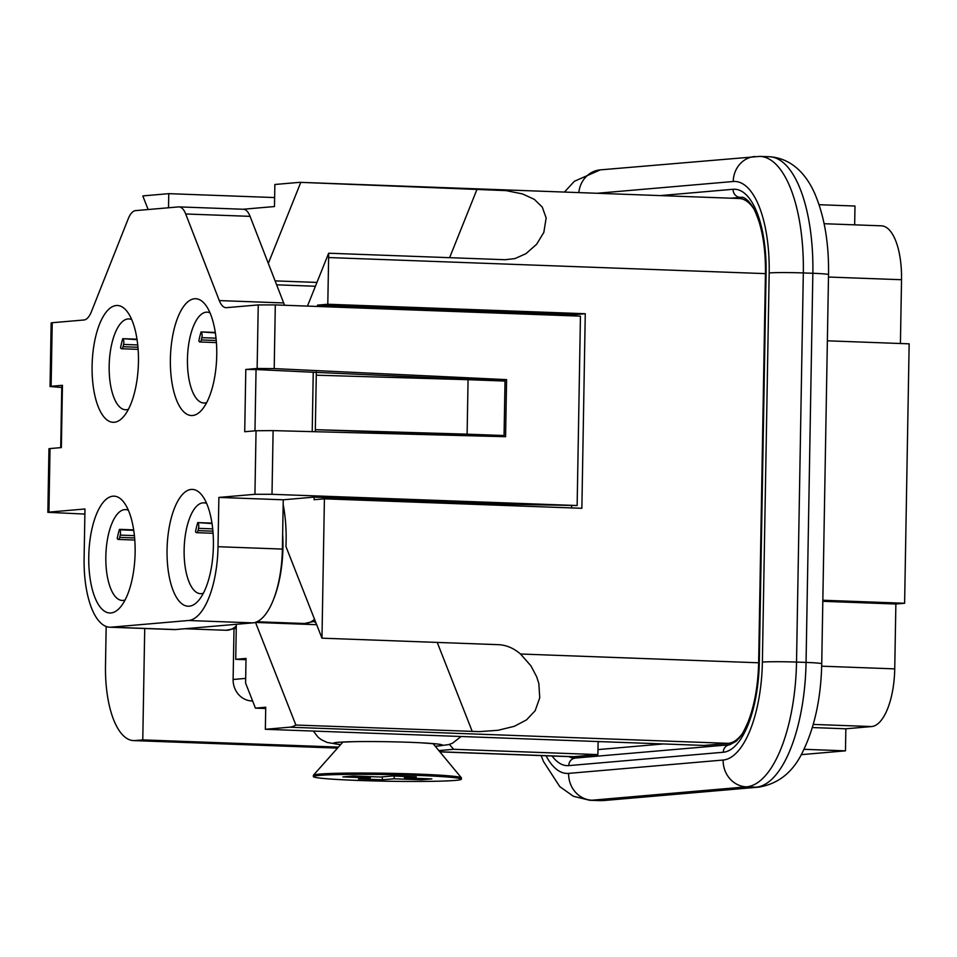 <?xml version="1.0" encoding="UTF-8"?>
<svg xmlns="http://www.w3.org/2000/svg" width="957" height="957" viewBox="0 0 957 957"><rect width="100%" height="100%" fill="white"/><g stroke="black" fill="none" stroke-linecap="round" stroke-linejoin="round"><path stroke-width="1.44" d="M134.411 535.633L120.259 535.107A3.9 1.543 -87.9 0 0 119.792 529.831L119.458 529.353A45.458 17.98 -87.9 0 0 117.221 538.492L117.555 538.97A3.9 1.543 -87.9 0 0 118.249 539.437A3.9 1.543 -87.9 0 0 119.697 537.391L134.626 537.942M120.259 535.107L119.697 537.391M128.394 510.296A45.458 17.98 -87.9 0 0 125.534 509.603A45.458 17.98 -87.9 0 0 105.832 556.579A45.458 17.98 -87.9 0 0 122.185 600.446A45.458 17.98 -87.9 0 0 125.092 599.967M119.458 529.353L133.669 529.879M88.762 556.591A58.437 23.112 92.1 0 1 123.836 502.246A58.437 23.112 92.1 0 1 135.045 555.443A58.437 23.112 92.1 0 1 119.948 607.659A58.437 23.112 92.1 0 1 88.762 556.591M167.056 549.82A58.437 23.112 92.1 0 1 202.118 495.475A58.437 23.112 92.1 0 1 213.327 548.672A58.437 23.112 92.1 0 1 198.243 600.888A58.437 23.112 92.1 0 1 167.056 549.82M92.099 365.909A58.437 23.112 92.1 0 1 127.161 311.563A58.437 23.112 92.1 0 1 138.37 364.761A58.437 23.112 92.1 0 1 123.286 416.977A58.437 23.112 92.1 0 1 92.099 365.909M170.382 359.138A58.437 23.112 92.1 0 1 205.444 304.793A58.437 23.112 92.1 0 1 216.665 357.99A58.437 23.112 92.1 0 1 201.568 410.206A58.437 23.112 92.1 0 1 170.382 359.138M51.116 386.293L50.051 386.508L51.152 322.94L52.216 322.724L51.116 386.293L62.444 385.312L61.356 447.577L50.027 448.558L48.915 512.115L47.85 512.33L84.886 514.076M289.564 727.2L265.352 729.294L703.993 745.443L728.193 743.35L289.564 727.2A77.924 30.815 -87.9 0 0 295.869 725.035L255.531 622.445A79.216 31.33 92.1 0 1 253.067 622.851A71.428 28.255 92.1 0 1 252.815 622.875L188.445 620.507L111.191 627.182A71.428 28.255 -87.9 0 1 109.804 627.218A71.428 28.255 -87.9 0 1 84.108 558.29L84.97 508.992L48.915 512.115M188.445 620.507A71.428 28.255 -87.9 0 0 218.017 546.71L282.387 549.079A71.428 28.255 92.1 0 1 273.475 599.572A71.428 28.255 92.1 0 1 253.067 622.851M254.933 494.302L256.045 430.746L273.116 430.614L272.003 494.302L254.933 494.302L218.878 497.425L218.017 546.71M256.045 430.746L244.717 431.727L245.805 369.462L257.134 368.481L258.246 304.924L275.305 304.912L580.444 316.145L577.143 505.535L507.246 504.231L314.147 497.114L283.248 499.793L283.164 504.495A79.216 31.33 92.1 0 1 285.952 546.543L321.971 638.175L498.382 644.671C506.265 645.018 513.646 648.128 520.524 654.014L758.65 662.782M185.706 213.985A25.971 10.276 -87.9 0 0 179.019 206.891L243.377 209.26A25.971 10.276 92.1 0 1 250.076 216.354L185.706 213.985L219.297 300.582A25.971 10.276 92.1 0 0 225.984 307.675A25.971 10.276 92.1 0 0 226.486 307.664L258.246 304.924M179.019 206.891A25.971 10.276 -87.9 0 0 178.516 206.903L135.619 210.612A25.971 10.276 -87.9 0 0 128.154 218.962L91.429 311.635A25.971 10.276 92.1 0 1 83.965 319.985L52.216 322.724M250.076 216.354L268.319 263.39L300.785 182.368A77.924 30.815 -87.9 0 0 300.582 182.356A77.924 30.815 -87.9 0 0 299.074 182.392L274.862 184.486L274.48 206.545L243.126 209.248M252.815 622.875L236.152 624.311A7.788 3.086 92.1 0 1 236.283 626.895L235.721 659.325L246.021 658.428L245.59 683.083L255.435 708.132L265.735 707.235L265.352 729.294M255.435 708.132L265.723 708.503M235.721 659.325L245.997 659.696M168.516 207.765L168.767 193.661L144.555 195.754A77.924 30.815 92.1 0 0 142.832 196.018L148.144 209.523M449.395 744.402L453.666 749.295L438.832 750.587M598.113 741.543L597.886 754.606L453.666 749.295M338.431 747.094L142.772 739.893L135.045 740.551L337.618 748.015M439.897 751.867L572.178 756.736A77.924 30.815 -87.9 0 0 573.686 756.7L597.886 754.606M142.772 739.893L144.722 628.498M337.534 748.099L133.537 740.586A77.924 30.815 -87.9 0 1 105.497 665.402L106.179 626.488M133.537 740.586A77.924 30.815 -87.9 0 0 135.045 740.551M728.193 743.35A77.924 30.815 -87.9 0 0 741.938 734.222M295.869 725.035L479.469 731.627L498.071 730.275L514.34 726.303L526.541 719.867L535.166 710.704L539.736 697.797L538.851 683.621L536.71 676.838L530.932 665.857L520.524 654.014M765.444 273.63L328.622 257.553L327.796 304.254L585.265 313.729L581.868 508.299L324.411 498.824L321.971 638.175M307.46 306.096L328.646 253.222A77.924 30.815 -87.9 0 1 328.622 257.553M317.473 306.467L317.497 305.139L327.796 304.254M324.411 498.824L314.099 499.71L314.147 497.114M317.497 305.139L574.954 314.614L574.942 315.942M571.616 505.966L571.58 507.928M316.671 624.694L255.531 622.445M168.767 193.661L274.635 197.561M753.745 208.758A77.924 30.815 -87.9 0 0 739.211 198.506L300.582 182.356M300.785 182.368L506.062 190.61L522.474 193.912L534.293 199.343L542.284 207.095L546.148 217.969L543.827 232.407L536.614 244.286L525.943 253.677L514.926 258.593L505.057 259.718L328.646 253.222M316.946 282.423L275.102 280.891M316.001 622.995A79.216 31.33 92.1 0 1 314.219 621.643M585.265 313.729L574.954 314.614M283.164 504.495L282.387 549.079M236.152 624.311L175.55 629.55A71.428 28.255 92.1 0 1 174.174 629.586L109.804 627.218M268.319 263.39L283.667 302.95A25.971 10.276 -87.9 0 0 284.707 305.259M245.805 369.462L256.045 369.534L254.969 430.841M60.722 447.625L61.798 385.456L62.444 385.312M50.051 386.508L61.762 387.489M48.963 448.749L50.027 448.558M275.305 304.912L274.204 368.601L257.134 368.481M312.209 431.631L313.238 372.249L256.045 369.534M218.878 497.425L283.248 499.793M272.003 494.302L577.143 505.535M274.204 368.601L506.588 379.63L496.288 380.515L313.238 372.249M273.116 430.614L505.583 436.703L506.588 379.63M206.688 503.526A45.458 17.98 -87.9 0 0 203.817 502.832A45.458 17.98 -87.9 0 0 184.127 549.82A45.458 17.98 -87.9 0 0 200.48 593.675A45.458 17.98 -87.9 0 0 203.386 593.196M212.693 528.862L198.542 528.348L197.979 530.633A3.9 1.543 -87.9 0 1 196.544 532.666A3.9 1.543 -87.9 0 1 195.838 532.2L195.515 531.721A45.458 17.98 -87.9 0 1 197.752 522.594L211.952 523.12M197.752 522.594L212.023 523.575M198.542 528.348A3.9 1.543 -87.9 0 0 198.087 523.072M131.731 319.614A45.458 17.98 -87.9 0 0 128.86 318.92A45.458 17.98 -87.9 0 0 109.17 365.897A45.458 17.98 -87.9 0 0 125.523 409.763A45.458 17.98 -87.9 0 0 128.429 409.285M137.736 344.951L123.585 344.424L123.022 346.709A3.9 1.543 -87.9 0 1 121.575 348.755A3.9 1.543 -87.9 0 1 120.881 348.288L120.546 347.81A45.458 17.98 -87.9 0 1 122.783 338.682L136.995 339.197M122.783 338.682L137.066 339.663M123.585 344.424A3.9 1.543 -87.9 0 0 123.118 339.149M210.014 312.855A45.458 17.98 -87.9 0 0 207.155 312.149A45.458 17.98 -87.9 0 0 187.452 359.138A45.458 17.98 -87.9 0 0 203.805 403.005A45.458 17.98 -87.9 0 0 206.712 402.514M216.031 338.18L201.867 337.665L201.305 339.95A3.9 1.543 -87.9 0 1 199.869 341.984A3.9 1.543 -87.9 0 1 199.176 341.517L198.841 341.051A45.458 17.98 -87.9 0 1 201.078 331.912L215.289 332.438M201.078 331.912L215.361 332.904M201.867 337.665A3.9 1.543 -87.9 0 0 201.413 332.39M495.307 436.428L504.064 435.531L505.021 381.053L468.069 379.69L467.112 434.179L315.332 429.669L316.277 375.192L468.069 379.69M273.475 599.572A71.428 28.255 -87.9 0 0 282.65 534.245M504.064 435.531L467.112 434.179M495.307 436.296L315.332 429.669L315.296 431.715M316.277 375.192L316.336 371.974M252.588 700.871L251.823 700.943L252.624 700.967M251.823 700.943A20.779 19.056 -94.9 0 1 233.113 679.482L245.674 678.393M233.998 629.144L233.113 679.482M435.22 746.221A54.549 2.452 -179 0 0 420.195 742.764A54.549 2.452 -179 0 0 355.813 741.639A54.549 2.452 -179 0 0 337.905 742.333A54.549 2.452 -179 0 0 340.68 744.57M461.394 779.189L461.418 777.897A74.024 3.326 -179 0 0 461.358 777.766A74.024 3.326 -179 0 0 401.019 773.579A74.024 3.326 -179 0 0 319.459 774.105A74.024 3.326 -179 0 0 313.441 775.182A74.024 3.326 -179 0 0 313.394 775.314L313.37 776.606A74.024 3.326 -179 0 0 372.357 780.888A74.024 3.326 -179 0 0 455.317 780.398A74.024 3.326 -179 0 0 461.394 779.189A74.024 3.326 -179 0 0 402.395 774.907A74.024 3.326 -179 0 0 319.435 775.397A74.024 3.326 -179 0 0 313.37 776.606M353.193 776.007L342.893 776.893L370.311 777.909L358.456 778.926L382.298 779.811L394.152 778.783L421.558 779.788L431.858 778.902L404.452 777.897L416.295 776.869L392.454 775.995L380.611 777.012L353.193 776.007M370.311 777.909L370.335 776.641M404.452 777.897L404.476 776.438M394.2 776.055L394.152 778.783M421.558 779.788L421.582 778.519M382.298 779.811L382.357 776.869M900.417 343.503L901.53 279.719A55.841 22.083 -87.9 0 0 881.433 225.828L824.133 223.723M801.2 754.666L845.474 750.838L845.856 728.791L871.612 726.554A55.841 22.083 -87.9 0 0 894.735 668.871L895.872 604.011L904.616 603.257L909.15 343.826L827.362 340.812M822.817 601.319L895.872 604.011M845.856 728.791L812.337 727.547M854.661 224.847L854.984 206.03L819.084 204.714M822.841 600.242L904.616 603.257M845.474 750.838L803.976 749.307M119.792 529.831L133.741 530.345M439.825 751.771L573.686 756.7M472.268 731.531L437.241 642.422M449.611 257.684L477.196 188.864M219.297 300.582L283.667 302.95M111.191 627.182L175.55 629.55M197.979 530.633L212.921 531.171M123.022 346.709L137.964 347.259M201.305 339.95L216.246 340.501M184.88 628.749L226.127 630.268A71.428 28.255 -87.9 0 0 236.283 626.022M315.332 286.454A75.328 29.799 -87.9 0 0 313.142 286.167L276.633 284.827M256.966 621.751L304.41 623.497A71.428 28.255 -87.9 0 0 314.542 619.275M597.969 749.594L663.368 743.948M600.314 741.627L598.113 741.807M749.271 203.291A7.788 7.154 85.1 0 0 748.374 201.078M732.715 198.266L742.5 197.417L730.335 198.183M766.09 273.212L765.444 273.343C765.684 253.497 763.542 236.259 759.021 221.629C753.626 206.138 751.915 205.803 748.685 201.413C745.551 198.386 743.194 197.01 741.639 197.298A79.216 31.33 -87.9 0 0 740.108 197.333A7.788 7.154 -94.9 0 1 733.098 189.283A87.015 34.416 92.1 0 1 766.09 273.212L759.296 662.364L758.65 662.483C758.076 685.583 754.535 705.429 748.039 722.021C740.61 738.708 739.952 736.651 736.268 741.256L729.748 744.749L574.511 758.123A79.216 31.33 -87.9 0 1 568.913 756.616M575.504 758.088A79.216 31.33 92.1 0 1 571.293 756.712M759.296 662.364A87.015 34.416 92.1 0 1 723.265 752.25L568.757 765.612A87.015 34.416 92.1 0 1 552.093 756.006M660.139 195.599L733.098 189.283M546.064 755.779A94.803 37.502 -87.9 0 0 568.614 773.388L723.133 760.037A94.803 37.502 -87.9 0 0 762.382 662.088L769.177 272.948A94.803 37.502 -87.9 0 0 733.229 181.507L597.084 193.278M568.614 773.388A25.971 23.829 85.1 0 0 592 800.208A120.773 47.766 92.1 0 1 589.668 800.267L599.202 800.614A120.773 47.766 -87.9 0 0 601.534 800.566L756.054 787.204A120.773 47.766 -87.9 0 0 806.057 662.423L812.852 273.283A120.773 47.766 -87.9 0 0 769.392 156.733C793.52 158.324 807.971 177.057 815.52 195.36C824.671 217.646 829.001 244.071 828.523 274.623A25.971 1.16 -179 0 0 812.852 273.283L803.318 272.936L796.523 662.077L806.057 662.423A25.971 1.16 1 0 1 821.728 663.775L828.523 274.623M762.382 662.088A25.971 1.16 1 0 1 796.523 662.077A120.773 47.766 92.1 0 1 746.52 786.857L592 800.208L601.534 800.566A25.971 23.829 85.1 0 0 604.226 800.495L599.202 800.614M723.133 760.037A25.971 23.829 85.1 0 0 746.52 786.857L756.054 787.204A25.971 23.829 85.1 0 0 758.745 787.133C778.4 783.891 793.042 772.143 802.684 751.903C814.646 727.535 820.998 698.155 821.728 663.775M564.439 192.07L574.379 181.28L600.314 169.868L759.858 156.386A120.773 47.766 92.1 0 1 803.318 272.936A25.971 1.16 1 0 0 769.177 272.948M600.314 169.868A25.971 23.829 85.1 0 0 578.841 192.596M754.834 156.505A25.971 23.829 85.1 0 0 733.229 181.507M723.265 752.25A7.788 7.154 -94.9 0 1 729.748 744.749M568.757 765.612A7.788 7.154 -94.9 0 1 575.229 758.111M581.425 757.573A7.788 7.154 85.1 0 0 583.758 755.827M901.53 279.719L828.475 277.04M894.735 668.871L821.68 666.18M871.612 726.554L813.259 724.413M118.249 539.437L134.793 540.047M47.85 512.33L48.963 448.737M196.544 532.666L213.088 533.276M121.575 348.755L138.119 349.365M199.869 341.984L216.414 342.594M226.127 630.268L236.259 628.271M315.367 286.358L313.142 286.167M304.41 623.497L315.284 621.165M435.279 746.304L448.666 744.618L452.505 743.206L461.107 736.495M313.298 731.052L318.167 737.273L321.456 739.785L327.21 742.476L340.608 744.654M437.505 744.008L420.195 742.764M338.467 742.285L353.54 741.675M342.941 742.01L313.441 775.182M433.031 743.589L461.358 777.766M765.444 273.343L758.65 662.483M541.148 755.599L543.48 761.497L559.809 786.654L573.446 796.296L589.668 800.267M759.858 156.386L769.392 156.733M604.226 800.495L758.745 787.133"/></g></svg>
